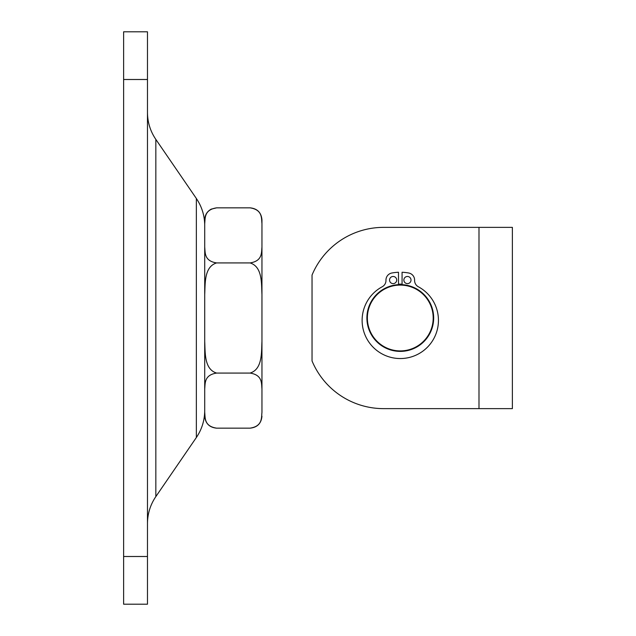 <?xml version="1.0" encoding="UTF-8"?>
<svg xmlns="http://www.w3.org/2000/svg" width="636" height="636" viewBox="0 0 636 636"><rect width="100%" height="100%" fill="white"/><g stroke="black" fill="none" stroke-linecap="round" stroke-linejoin="round"><path stroke-width="0.95" d="M398.494 284.181A33.867 33.867 0 0 1 402.071 284.181M383.588 227.37L478.988 227.37L478.988 408.63L512.378 408.63L512.378 227.37L383.588 227.37A77.513 77.513 0 0 0 312.038 275.07L312.038 360.93A77.513 77.513 0 0 0 383.588 408.63L478.988 408.63L383.588 408.63M366.893 318A33.39 33.39 0 0 0 416.978 346.914A33.39 33.39 0 0 0 416.978 289.086A33.39 33.39 0 0 0 366.893 318M123.623 556.5L123.623 604.2L147.472 604.2L147.472 556.5L123.623 556.5L123.623 79.5L147.472 79.5L147.472 31.8L123.623 31.8L123.623 79.5M155.836 139.395L196.349 198.48L196.349 437.52L155.836 496.605L155.836 139.395C150.327 131.247 147.536 122.255 147.472 112.413M147.472 79.5L147.472 556.5M204.713 394.32L204.713 225.462C204.649 215.62 201.858 206.628 196.349 198.48M196.349 437.52C201.858 429.372 204.649 420.38 204.713 410.538L204.713 341.421C205.309 352.225 204.029 369.285 216.638 373.078C204.029 374.978 205.309 383.508 204.713 388.906L204.713 241.68M147.472 604.2L123.623 604.2M261.952 294.579C261.356 283.775 262.636 266.715 250.028 262.922C262.636 261.022 261.356 252.492 261.952 247.094L261.952 388.906C261.356 383.508 262.636 374.978 250.028 373.078C262.636 369.285 261.356 352.225 261.952 341.421M261.952 223.673C261.356 218.267 262.636 209.737 250.028 207.845L250.155 207.845C257.334 208.608 261.261 212.583 261.952 219.77L261.952 247.094M261.952 388.906L261.952 412.327C261.356 417.733 262.636 426.263 250.028 428.155L250.155 428.155C257.334 427.392 261.261 423.417 261.952 416.23M204.713 223.673L204.713 219.77C204.895 214.984 207.082 211.43 211.271 209.117L216.638 207.845C204.029 209.737 205.309 218.267 204.713 223.673L204.713 247.094C205.309 252.492 204.029 261.022 216.638 262.922C204.029 266.715 205.309 283.775 204.713 294.579M204.713 388.906L204.713 412.327C205.309 417.733 204.029 426.263 216.638 428.155L216.51 428.155C209.331 427.392 205.404 423.417 204.713 416.23L204.713 412.327L204.713 416.23M250.028 262.922L216.638 262.922M250.028 373.078L216.638 373.078M250.155 428.155L216.51 428.155M250.028 207.845L216.638 207.845M411.015 280.055A3.578 3.578 0 0 1 405.649 283.147A3.578 3.578 0 0 1 405.649 276.954A3.578 3.578 0 0 1 411.015 280.055M396.705 280.055A3.578 3.578 0 0 1 391.339 283.147A3.578 3.578 0 0 1 391.339 276.954A3.578 3.578 0 0 1 396.705 280.055M398.494 284.658L398.494 272.264A45.776 45.776 0 0 0 391.8 273.019A7.155 7.155 0 0 0 385.973 280.261A7.155 7.155 0 0 1 382.212 286.772A38.16 38.16 0 0 0 370.804 344.617A38.16 38.16 0 0 0 429.761 344.617A38.16 38.16 0 0 0 418.353 286.772A7.155 7.155 0 0 1 414.593 280.261A7.155 7.155 0 0 0 408.765 273.019A45.776 45.776 0 0 0 402.071 272.264L402.071 284.658M367.37 318A32.913 32.913 0 0 1 416.739 289.499A32.913 32.913 0 0 1 416.739 346.501A32.913 32.913 0 0 1 367.37 318M155.836 496.605C150.327 504.753 147.536 513.745 147.472 523.587"/></g></svg>
